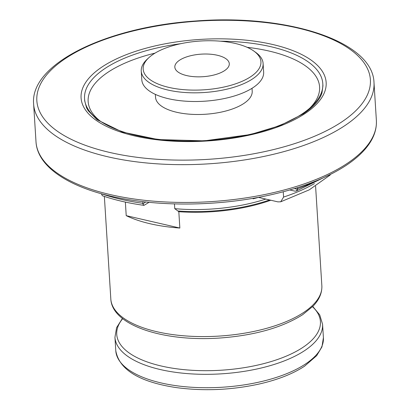 <?xml version="1.0" encoding="UTF-8"?>
<svg xmlns="http://www.w3.org/2000/svg" width="410" height="410" viewBox="0 0 410 410"><rect width="100%" height="100%" fill="white"/><g stroke="black" fill="none" stroke-linecap="round" stroke-linejoin="round"><path stroke-width="0.61" d="M289.778 189.963L294.785 191.121L296.21 191.065L297.558 189.317L294.401 188.59M297.358 187.662L297.558 189.317M145.724 201.966L142.813 203.893L143.971 205.354L149.091 202.309M142.813 203.893L142.926 201.648M142.757 203.304A153.125 63.483 176.4 0 1 101.337 193.735L102.408 195.754C114.733 200.008 128.591 203.211 143.971 205.359M174.46 203.888L174.757 208.659L178.821 211.709L179.852 228.042L126.218 215.655L125.363 202.084M258.372 197.359L277.883 201.869L280.717 201.797L283.582 197.077L283.248 191.767M126.218 215.655A105.724 43.829 -3.6 0 0 179.852 228.042M220.39 41.19A119.366 49.482 176.4 0 1 322.803 83.64A119.366 49.482 176.4 0 1 302.196 113.893A119.366 49.482 176.4 0 1 170.088 140.44A119.366 49.482 176.4 0 1 84.547 98.631A119.366 49.482 176.4 0 1 180.83 43.68M252.022 88.299L252.201 91.194A48.426 20.075 176.4 0 1 243.842 103.469A48.426 20.075 176.4 0 1 190.245 114.236A48.426 20.075 176.4 0 1 155.539 97.278L155.354 94.377M253.775 51.009L255.686 52.367A61.044 25.307 176.4 0 1 263.102 63.453L263.645 72.129A61.044 25.307 176.4 0 1 253.108 87.596A61.044 25.307 176.4 0 1 185.54 101.178A61.044 25.307 176.4 0 1 141.793 79.791L141.25 71.12A61.044 25.307 176.4 0 1 147.216 59.194L148.938 57.605A58.999 24.462 176.4 0 1 200.521 41.015A58.999 24.462 176.4 0 1 253.775 51.009A58.999 24.462 176.4 0 1 250.756 76.675A58.999 24.462 176.4 0 1 172.677 88.191A58.999 24.462 176.4 0 1 148.938 57.605M263.102 63.453A61.044 25.307 176.4 0 1 252.56 78.925A61.044 25.307 176.4 0 1 184.997 92.501A61.044 25.307 176.4 0 1 141.25 71.12M224.577 70.628A27.285 11.311 176.4 0 1 194.381 76.701A27.285 11.311 176.4 0 1 174.829 67.143A27.285 11.311 176.4 0 1 201.346 54.14A27.285 11.311 176.4 0 1 229.287 63.714A27.285 11.311 176.4 0 1 224.577 70.628M318.232 180.021A153.125 63.483 176.4 0 1 297.558 188.718M258.479 197.384A104.36 43.265 176.4 0 1 253.083 198.824L253.052 198.317M314.46 183.588A136.417 56.554 176.4 0 1 283.582 197.077M315.587 186.186L321.85 285.703A105.724 43.829 176.4 0 1 303.595 312.497A105.724 43.829 176.4 0 1 186.586 336.015A105.724 43.829 176.4 0 1 110.818 298.982L104.365 196.421M270.805 200.234A105.724 43.829 176.4 0 1 178.821 211.709M269.57 199.947A105.38 43.685 176.4 0 1 177.858 210.96M265.772 199.07A104.36 43.265 176.4 0 1 174.757 208.659M305.45 364.024A104.017 43.122 176.4 0 1 190.327 387.163A104.017 43.122 176.4 0 1 115.784 350.724C119.182 369.584 139.118 381.838 175.603 387.491C203.155 391.309 231.004 390.161 259.135 384.037C277.713 379.798 292.842 373.858 304.522 366.217L316.674 355.665L321.947 346.886L323.408 337.666A104.017 43.122 176.4 0 1 305.45 364.024M323.408 337.666L322.567 324.274A104.017 43.122 176.4 0 1 304.609 350.632A104.017 43.122 176.4 0 1 189.487 373.766A104.017 43.122 176.4 0 1 114.943 337.333L115.784 350.724M312.522 306.711A102.039 42.302 176.4 0 1 302.8 347.444A102.039 42.302 176.4 0 1 172.328 368.154A102.039 42.302 176.4 0 1 122.703 318.657M346.937 163.6A170.519 70.694 176.4 0 1 158.209 201.53A170.519 70.694 176.4 0 1 36.003 141.798C37.474 168.93 74.589 190.947 128.509 199.634C172.241 206.932 226.033 205.056 271.481 194.658C302.175 187.636 327.077 177.868 346.189 165.353C354.281 159.992 360.82 154.319 365.817 148.333C373.356 139.287 376.877 129.97 376.375 120.386A170.519 70.694 176.4 0 1 346.937 163.6M33.625 104.012C29.817 63.775 106.805 26.829 195.688 20.997C287.015 13.837 372.833 41.051 373.997 82.6A170.519 70.694 176.4 0 1 344.559 125.814A170.519 70.694 176.4 0 1 155.831 163.739A170.519 70.694 176.4 0 1 33.625 104.012L36.003 141.798M341.545 122.062A167.111 69.28 176.4 0 1 53.367 128.197A167.111 69.28 176.4 0 1 215.937 20.367A167.111 69.28 176.4 0 1 341.545 122.062M304.953 113.611A122.774 50.896 176.4 0 1 93.229 118.116A122.774 50.896 176.4 0 1 212.667 38.894A122.774 50.896 176.4 0 1 304.953 113.611M100.686 121.437A115.953 48.072 176.4 0 1 155.036 53.121M247.168 47.324A115.953 48.072 176.4 0 1 309.647 108.291M333.591 172.794L296.21 191.065M330.178 175.034L309.227 189.861L280.717 201.797M114.943 337.333L116.589 327.636L122.436 318.442M322.567 324.274L319.718 314.854L312.758 306.47M321.85 285.703C322.163 292.894 319.257 299.684 313.137 306.08L302.667 314.69C281.726 327.877 253.636 335.693 218.392 338.127C163.011 341.658 111.956 325.34 110.818 298.982M373.997 82.6L376.375 120.386M322.803 83.64L322.942 85.808L321.968 92.962C319.723 99.968 313.486 106.938 303.262 113.867L280.081 125.588L250.392 134.541L204.323 140.845L158.157 139.564L122.39 132.071L97.062 119.725L88.252 110.772L86.566 107.825L84.68 100.798L84.547 98.631"/></g></svg>
